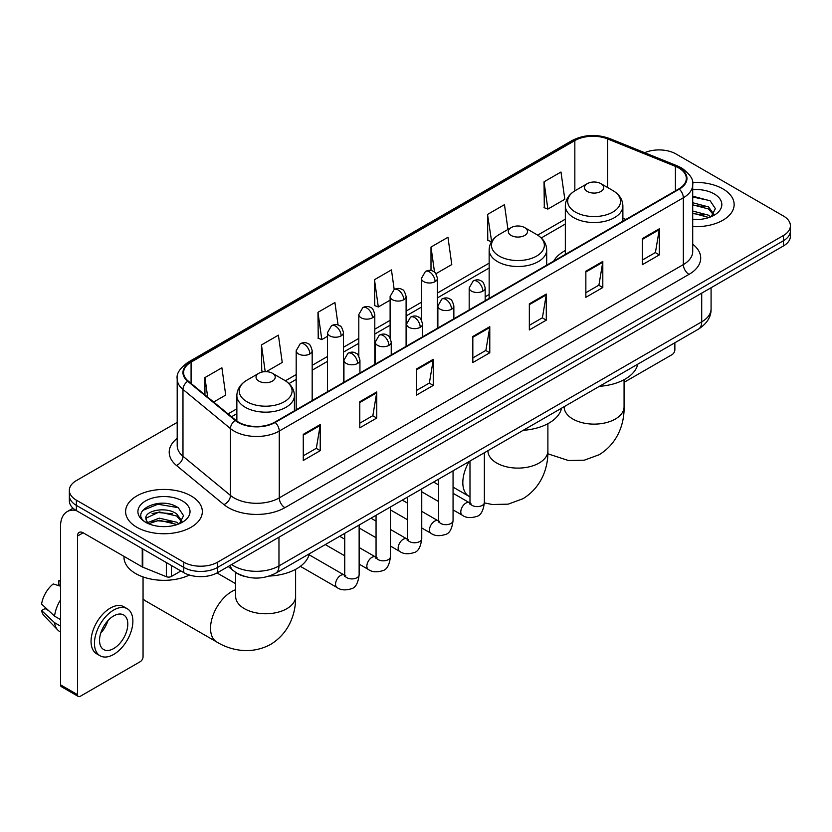 <?xml version="1.0" encoding="UTF-8"?>
<svg xmlns="http://www.w3.org/2000/svg" width="832" height="832" viewBox="0 0 832 832"><rect width="100%" height="100%" fill="white"/><g stroke="black" fill="none" stroke-linecap="round" stroke-linejoin="round"><path stroke-width="1.25" d="M489.154 294.507A42.359 24.461 0 0 0 485.17 296.951M565.334 250.526A42.359 24.461 0 0 0 553.696 261.123M244.65 576.441A23.982 13.842 180 0 1 234.967 571.906M177.195 422.375L76.367 480.594A23.982 13.842 0 0 0 69.347 490.381L69.347 500.822A23.982 13.842 0 0 0 76.367 510.609L183.747 572.603A23.982 13.842 0 0 0 217.651 572.603L783.38 245.991A23.982 13.842 0 0 0 790.4 236.205L790.4 230.984A23.982 13.842 0 0 1 783.38 240.77A23.982 13.842 0 0 0 790.4 230.984L790.4 225.763A23.982 13.842 0 0 0 783.38 215.966L676 153.972A23.982 13.842 0 0 0 644.654 152.693M69.347 490.381A23.982 13.842 0 0 0 76.367 500.167L183.747 562.162A23.982 13.842 0 0 0 217.651 562.162L217.651 567.382L783.38 240.77L217.651 567.382A23.982 13.842 0 0 1 183.747 567.382A23.982 13.842 0 0 0 217.651 567.382L217.651 572.603M76.367 500.167L76.367 505.388L183.747 567.382L76.367 505.388A23.982 13.842 0 0 1 69.347 495.602A23.982 13.842 0 0 0 76.367 505.388L76.367 510.609M722.904 188.885A38.366 22.152 0 0 0 692.557 182.478A38.366 22.152 0 0 1 722.904 188.885A38.366 22.152 0 0 1 734.146 204.547A38.366 22.152 0 0 0 722.904 188.885M191.09 495.924A38.366 22.152 0 0 0 149.282 491.13A38.366 22.152 0 0 0 125.601 511.586A38.366 22.152 0 0 0 136.833 527.249A38.366 22.152 0 0 0 178.651 532.054A38.366 22.152 0 0 0 202.332 511.586A38.366 22.152 0 0 0 191.09 495.924A38.366 22.152 0 0 0 149.282 491.13A38.366 22.152 0 0 0 125.601 511.586A38.366 22.152 0 0 0 136.833 527.249A38.366 22.152 0 0 0 178.651 532.054A38.366 22.152 0 0 0 202.332 511.586A38.366 22.152 0 0 0 191.09 495.924M678.818 168.002A25.574 14.768 180 0 1 686.317 178.443A25.574 14.768 180 0 1 678.818 188.885L274.737 422.188A25.574 14.768 180 0 1 235.695 420.212L188.219 381.066A25.574 14.768 180 0 1 183.591 372.59A25.574 14.768 180 0 1 191.079 362.149L574.839 140.587A25.574 14.768 180 0 1 607.599 138.934L675.407 166.348A25.574 14.768 180 0 1 678.818 168.002M679.276 167.742A26.218 15.132 0 0 0 675.771 166.046L607.963 138.632A26.218 15.132 0 0 0 574.392 140.327L190.632 361.889A26.218 15.132 0 0 0 187.699 381.274L235.175 420.42A26.218 15.132 0 0 0 275.184 422.448L679.276 189.145A26.218 15.132 0 0 0 679.276 167.742M303.274 434.356L303.274 460.46L320.226 450.674L320.226 424.57L303.274 434.356M303.274 455.832L316.337 448.292L320.164 425.433A6.396 3.692 -120 0 0 320.226 424.57M316.222 448.354L320.226 450.674M359.788 401.731L359.788 427.835L376.75 418.038L376.75 391.934L359.788 401.731M359.788 423.197L372.85 415.657L376.678 392.808A6.396 3.692 -120 0 0 376.75 391.934M372.736 415.73L376.75 418.038M416.312 369.096L416.312 395.2L433.264 385.414L433.264 359.31L416.312 369.096M416.312 390.572L429.364 383.032L433.191 360.173A6.396 3.692 -120 0 0 433.264 359.31M429.25 383.094L433.264 385.414M642.366 238.586L642.366 264.68L659.329 254.894L659.329 228.79L642.366 238.586M642.366 260.052L655.429 252.512L659.256 229.663A6.396 3.692 -120 0 0 659.329 228.79M655.314 252.585L659.329 254.894M585.853 271.211L585.853 297.315L602.805 287.529L602.805 261.425L585.853 271.211M585.853 292.687L598.915 285.147L602.742 262.288A6.396 3.692 -120 0 0 602.805 261.425M598.801 285.21L602.805 287.529M529.339 303.836L529.339 329.94L546.291 320.154L546.291 294.05L529.339 303.836M529.339 325.312L542.402 317.772L546.229 294.913A6.396 3.692 -120 0 0 546.291 294.05M542.287 317.834L546.291 320.154M472.826 336.471L472.826 362.575L489.778 352.778L489.778 326.685L472.826 336.471M472.826 357.937L485.878 350.397L489.705 327.548A6.396 3.692 -120 0 0 489.778 326.685M485.763 350.47L489.778 352.778M692.713 226.626A38.366 22.152 0 0 0 734.146 204.547A38.366 22.152 0 0 1 692.713 226.626M217.651 562.162L783.38 235.55A23.982 13.842 0 0 0 790.4 225.763M266.261 371.665L282.235 362.44L278.408 335.161L261.456 344.947L261.726 370.895M213.658 402.033L225.722 395.065L221.894 367.796L204.942 377.582L204.942 394.846M435.906 273.718L451.786 264.555L447.959 237.276L430.997 247.062L430.997 270.556M507.957 229.455L504.473 204.651L487.521 214.438L487.791 240.386M544.034 181.802L547.862 209.082L564.814 199.295L560.986 172.016L544.034 181.802L544.305 207.75M338.083 325.062L334.922 302.536L317.97 312.322L318.24 338.27M394.191 289.494L391.446 269.901L374.483 279.698L374.764 305.635M374.483 279.698L378.31 306.966L390.114 300.154M378.31 306.966L374.483 305.542M430.997 247.062L434.533 272.251M487.521 214.438L491.629 241.55M491.348 241.706L487.521 240.282M547.862 209.082L544.034 207.646M317.97 312.322L321.797 339.602L327.496 336.305M321.797 339.602L317.97 338.166M263.973 371.738L261.456 370.791M261.456 344.947L265.2 371.654M204.942 377.582L207.678 397.103M692.713 219.315L697.466 219.565M692.713 211.026L708.552 215.207L710.663 216.892M692.713 213.106L708.926 217.537M692.713 202.738L708.552 206.918L713.742 214.084M692.713 204.818L708.552 208.988L713.326 214.625M692.713 219.492A26.052 15.038 0 0 0 714.199 215.186A26.052 15.038 0 0 0 714.199 193.908A26.052 15.038 0 0 0 692.713 189.613M711.277 216.642L715.364 208.624L710.195 200.845L692.713 196.186M692.713 196.997L709.842 200.606M692.713 205.286L704.08 206.7M692.713 213.574L704.08 214.989M624.073 382.335L672.038 354.65A3.994 2.309 120 0 0 674.866 349.752L674.866 342.753M587.319 191.464A9.589 5.533 0 0 0 600.891 191.464A9.589 5.533 0 0 0 600.891 183.633L612.799 190.507A26.437 15.257 0 0 1 612.799 212.087A26.437 15.257 0 0 1 575.411 212.087A26.437 15.257 0 0 1 575.411 190.507C568.911 194.376 565.542 199.514 565.334 205.91A28.777 16.609 0 0 0 573.758 217.662A28.777 16.609 0 0 0 605.114 221.26A28.777 16.609 0 0 0 622.877 205.91C622.669 199.514 619.31 194.376 612.799 190.507L600.891 183.633A9.589 5.533 0 0 0 587.319 183.633A9.589 5.533 0 0 0 587.319 191.464M599.394 386.329A43.961 25.376 0 0 0 637.749 364.187M511.139 235.446A9.589 5.533 0 0 0 524.701 235.446A9.589 5.533 0 0 0 524.701 227.614L536.609 234.489A26.437 15.257 0 0 1 536.609 256.079A26.437 15.257 0 0 1 499.231 256.079A26.437 15.257 0 0 1 499.231 234.489C492.721 238.358 489.362 243.495 489.154 249.902A28.777 16.609 0 0 0 497.578 261.643A28.777 16.609 0 0 0 528.934 265.242A28.777 16.609 0 0 0 546.697 249.902C546.478 243.495 543.119 238.358 536.609 234.489L524.701 227.614A9.589 5.533 0 0 0 511.139 227.614A9.589 5.533 0 0 0 511.139 235.446M523.203 430.321A43.961 25.376 0 0 0 561.558 408.169M143.052 598.874A29.973 17.306 120 0 0 145.527 600.881L216.746 641.992A29.973 17.306 -60 0 1 212.15 617.978A29.973 17.306 -60 0 1 231.722 591.562A29.973 17.306 -60 0 1 235.664 589.722M258.856 381.108A9.589 5.533 0 0 0 272.418 381.108A9.589 5.533 0 0 0 272.418 373.277L284.326 380.151A26.437 15.257 0 0 1 284.326 401.731A26.437 15.257 0 0 1 246.948 401.731A26.437 15.257 0 0 1 246.948 380.151C240.438 384.02 237.078 389.147 236.86 395.554A28.777 16.609 0 0 0 245.294 407.306A28.777 16.609 0 0 0 276.65 410.904A28.777 16.609 0 0 0 294.414 395.554C294.195 389.147 290.836 384.02 284.326 380.151L272.418 373.277A9.589 5.533 0 0 0 258.856 373.277A9.589 5.533 0 0 0 258.856 381.108M269.266 576.066A43.961 25.376 0 0 0 309.275 553.831M171.454 565.51L171.454 576.441L180.918 570.97M76.097 510.453A31.97 18.46 -120 0 0 67.163 511.638A31.97 18.46 -120 0 0 60.538 526.271L60.538 684.85L77.501 694.637L77.501 536.058A7.998 4.618 60 0 1 79.154 532.407A7.998 4.618 60 0 1 83.148 532.802L142.241 566.914L142.241 548.642M77.501 694.637A3.994 2.309 120 0 0 78.322 696.467L61.37 686.681A3.994 2.309 -60 0 1 60.538 684.85M78.322 696.467A3.994 2.309 120 0 0 80.319 696.27L140.223 661.69A3.994 2.309 120 0 0 143.052 656.791L143.052 576.93M171.454 576.441A3.994 2.309 180 0 1 166.338 576.701L142.771 567.174A3.994 2.309 180 0 1 142.241 566.914M113.662 648.565A19.978 11.534 120 0 0 126.724 630.958A19.978 11.534 120 0 0 123.656 614.952A19.978 11.534 120 0 0 113.662 615.94A19.978 11.534 120 0 0 100.61 633.547A19.978 11.534 120 0 0 103.678 649.553A19.978 11.534 120 0 0 113.662 648.565M100.755 633.079A19.978 11.534 120 0 0 107.931 620.662M60.538 581.204L58.843 580.694L58.843 584.698L60.538 585.686M127.254 608.722L123.864 606.757A27.175 15.694 120 0 0 110.271 608.109A27.175 15.694 120 0 0 92.518 632.05A27.175 15.694 120 0 0 96.689 653.827L100.079 655.782A27.175 15.694 120 0 0 113.662 654.441A27.175 15.694 120 0 0 131.414 630.5A27.175 15.694 120 0 0 127.254 608.722A27.175 15.694 120 0 0 113.662 610.064A27.175 15.694 120 0 0 95.909 634.015A27.175 15.694 120 0 0 100.079 655.782M60.538 599.882A26.374 15.226 120 0 0 54.538 616.138L41.6 604.032A20.779 12.002 120 0 1 53.196 583.95L60.538 586.186M60.538 619.601L54.538 616.138M48.599 610.584L45.074 608.556L41.6 610.563L54.538 622.669L60.538 626.132M54.538 622.669A26.374 15.226 120 0 0 57.793 630.032A26.374 15.226 120 0 0 59.79 631.602L60.538 632.039M60.538 580.216A20.779 12.002 120 0 0 58.843 580.694M41.6 610.563A20.779 12.002 120 0 0 44.054 615.732L57.793 630.032M123.999 556.39L123.999 557.274A39.967 23.067 0 0 0 135.71 573.581A39.967 23.067 0 0 0 189.446 575.037M159.63 526.427L165.662 526.604M147.659 522.6L159.286 518.159L176.738 522.246L178.849 523.931M148.73 523.713L159.286 520.239L177.112 524.576M147.836 523.401L145.974 519.033A18.065 10.431 0 0 0 148.886 523.858M181.927 521.123L176.738 513.958C165.89 505.866 143.582 510.858 145.974 519.033L145.902 518.232M146.016 519.282L146.515 517.941L159.286 511.95L176.738 516.027L181.522 521.664M179.462 523.682L183.55 515.663L178.381 507.884C160.108 494.749 127.618 512.065 146.38 522.673L147.306 523.245M182.385 500.947A26.052 15.038 0 0 0 145.538 500.947A26.052 15.038 0 0 0 145.538 522.226A26.052 15.038 0 0 0 182.385 522.226A26.052 15.038 0 0 0 182.385 500.947M142.563 510.494L157.872 504.223L178.038 507.645M152.121 513.552L157.872 512.512L172.266 513.739M152.121 521.841L157.872 520.801L172.266 522.028M231.618 564.543A31.97 18.46 0 0 0 233.761 565.916A31.97 18.46 0 0 0 278.97 565.916L701.709 321.849A31.97 18.46 0 0 0 711.079 308.797C711.308 316.732 707.086 323.523 698.402 329.17L275.662 573.238A15.985 9.225 60 0 0 278.97 565.916L278.97 537.202M701.709 293.134L701.709 321.849A15.985 9.225 60 0 1 698.402 329.17M230.318 565.292A15.985 10.691 129.5 0 0 233.106 570.492L228.249 566.488M783.38 245.991L783.38 235.55M183.747 572.603L183.747 562.162M692.713 244.213A39.967 23.067 180 0 1 689 274.373L284.908 507.676A7.998 4.618 60 0 1 279.261 497.89L683.342 264.586A31.97 18.46 0 0 0 692.713 251.534L692.713 184.714A31.97 18.46 180 0 1 683.342 197.766A7.998 4.618 -120 0 0 679.276 189.145M284.908 507.676A39.967 23.067 180 0 1 228.394 507.676A39.967 23.067 180 0 1 223.912 504.598L176.436 465.442A39.967 23.067 180 0 1 177.195 438.37M234.042 497.89A31.97 18.46 0 0 0 279.261 497.89L279.261 431.059A31.97 18.46 180 0 1 230.464 428.594L182.978 389.449A31.97 18.46 180 0 1 177.195 378.862L177.195 445.682A31.97 18.46 0 0 0 182.978 456.269L230.464 495.425A31.97 18.46 0 0 0 234.042 497.89M692.713 184.714C693.774 179.712 690.102 174.148 681.689 168.002L677.487 165.963A7.998 3.744 112 0 0 675.771 166.046M677.487 165.963L609.679 138.549C596.44 133.858 583.866 134.545 571.979 140.587A7.998 4.618 60 0 1 574.392 140.327M190.632 361.889A7.998 4.618 -120 0 0 188.219 362.149C179.92 368.108 176.249 373.682 177.195 378.862M187.699 381.274A7.998 5.346 129.5 0 0 182.978 389.449L182.978 456.269A7.998 5.346 -50.5 0 1 176.436 465.442M609.679 138.549A7.998 3.744 112 0 0 607.963 138.632M235.175 420.42A7.998 5.346 129.5 0 0 230.464 428.594L230.464 495.425A7.998 5.346 -50.5 0 1 223.912 504.598M275.184 422.448A7.998 4.618 60 0 1 279.261 431.059L683.342 197.766L683.342 264.586A7.998 4.618 60 0 0 689 274.373M191.079 362.149L191.079 383.427M675.407 166.348L675.407 190.861M607.599 138.934L607.599 187.512M625.914 219.43L622.877 218.202M574.839 140.587L574.839 190.85M565.334 219.17L537.68 235.144M489.154 263.151L437.414 293.03M421.429 302.255L406.099 311.106M390.114 320.33L374.795 329.181M358.81 338.406L343.481 347.256M327.496 356.481L312.177 365.331M296.192 374.556L285.386 380.796M236.86 408.814L228.051 413.899M472.826 337.293L489.705 327.548M529.339 304.668L546.229 294.913M585.853 272.033L602.742 262.288M642.366 239.408L659.256 229.663M416.312 369.928L433.191 360.173M359.788 402.553L376.678 392.808M303.274 435.188L320.164 425.433M624.073 379.704L624.073 406.817A29.973 17.306 180 0 1 615.295 419.058A29.973 17.306 180 0 1 572.915 419.058A29.973 17.306 180 0 1 564.138 406.817L564.2 407.992M547.893 423.686L547.893 450.798A29.973 17.306 180 0 1 539.115 463.039A29.973 17.306 180 0 1 496.725 463.039A29.973 17.306 180 0 1 487.947 450.798L488.02 451.974M469.986 496.881L469.03 496.34A29.973 17.306 -60 0 1 469.144 461.531M295.61 569.348L295.61 596.461A29.973 17.306 180 0 1 286.832 608.691A29.973 17.306 180 0 1 244.442 608.691A29.973 17.306 180 0 1 235.664 596.461L235.737 597.636M482.83 291.148A7.998 4.618 0 0 0 485.17 287.882C483.902 283.265 482.633 280.998 481.374 281.081C479.055 279.448 476.33 279.417 473.179 280.966A7.998 4.618 60 0 1 477.173 281.362A7.998 4.618 -120 0 1 482.83 291.148A7.998 4.618 0 0 1 471.526 291.148A7.998 4.618 0 0 1 469.186 287.882L473.179 280.966M453.055 509.891L462.28 515.206A7.197 4.15 -60 0 1 461.178 509.444A7.197 4.15 -60 0 1 465.868 503.11A7.197 4.15 -60 0 1 466.19 502.934A7.197 4.15 -60 0 1 469.466 502.746L453.055 493.282M470.392 503.474L469.747 504.005L469.986 502.455A7.197 4.15 -0 0 0 472.087 505.388A7.197 4.15 -0 0 0 481.936 505.575A7.197 4.15 -0 0 0 484.37 502.455C483.382 510.806 480.792 515.476 476.611 516.454C470.6 518.284 465.816 517.868 462.28 515.206M451.516 309.223A7.998 4.618 0 0 0 453.856 305.958C452.587 301.34 451.329 299.073 450.06 299.156C447.751 297.534 445.016 297.492 441.865 299.042A7.998 4.618 60 0 1 445.869 299.437A7.998 4.618 -120 0 1 451.516 309.223A7.998 4.618 0 0 1 440.211 309.223A7.998 4.618 0 0 1 437.871 305.958L441.865 299.042M421.751 527.966L430.966 533.291A7.197 4.15 -60 0 1 429.863 527.519A7.197 4.15 -60 0 1 434.564 521.186A7.197 4.15 -60 0 1 434.886 521.009A7.197 4.15 -60 0 1 438.162 520.832L421.751 511.358M439.088 521.55L438.443 522.08L438.672 520.53A7.197 4.15 -0 0 0 440.783 523.463A7.197 4.15 -0 0 0 450.622 523.65A7.197 4.15 -0 0 0 453.055 520.53C452.078 528.882 449.488 533.551 445.297 534.529C439.286 536.359 434.512 535.943 430.966 533.291M420.212 327.298A7.998 4.618 0 0 0 422.552 324.033C421.283 319.415 420.014 317.148 418.756 317.231C416.437 315.609 413.712 315.567 410.561 317.117A7.998 4.618 60 0 1 414.554 317.512A7.998 4.618 -120 0 1 420.212 327.298A7.998 4.618 0 0 1 408.907 327.298A7.998 4.618 0 0 1 406.567 324.033L410.561 317.117M390.437 546.042L399.651 551.366A7.197 4.15 -60 0 1 398.549 545.594A7.197 4.15 -60 0 1 403.25 539.261A7.197 4.15 -60 0 1 403.572 539.084A7.197 4.15 -60 0 1 406.848 538.907L390.437 529.433M407.774 539.625L407.129 540.166L407.358 538.606A7.197 4.15 -0 0 0 409.469 541.549A7.197 4.15 -0 0 0 419.318 541.726A7.197 4.15 -0 0 0 421.751 538.606C420.763 546.957 418.174 551.626 413.993 552.604C407.982 554.434 403.198 554.018 399.651 551.366M388.898 345.374A7.998 4.618 0 0 0 391.238 342.108C389.969 337.49 388.71 335.223 387.442 335.317C385.133 333.684 382.398 333.642 379.246 335.192A7.998 4.618 60 0 1 383.25 335.587A7.998 4.618 -120 0 1 388.898 345.374A7.998 4.618 0 0 1 377.593 345.374A7.998 4.618 0 0 1 375.253 342.108L379.246 335.192M359.133 564.117L368.347 569.442A7.197 4.15 -60 0 1 367.245 563.68A7.197 4.15 -60 0 1 371.946 557.336A7.197 4.15 -60 0 1 372.258 557.159A7.197 4.15 -60 0 1 375.544 556.982L359.133 547.508M376.47 557.71L375.825 558.241L376.054 556.681A7.197 4.15 -0 0 0 378.154 559.624A7.197 4.15 -0 0 0 388.003 559.801A7.197 4.15 -0 0 0 390.437 556.681C389.449 565.042 386.87 569.702 382.678 570.679C376.667 572.51 371.894 572.094 368.347 569.442M357.583 363.449A7.998 4.618 0 0 0 359.934 360.194C358.665 355.566 357.396 353.298 356.138 353.392C353.818 351.759 351.094 351.718 347.942 353.267A7.998 4.618 60 0 1 351.936 353.662A7.998 4.618 -120 0 1 357.583 363.449A7.998 4.618 0 0 1 346.289 363.449A7.998 4.618 0 0 1 343.938 360.194L347.942 353.267M300.362 566.342L337.033 587.517A7.197 4.15 -60 0 1 335.93 581.755A7.197 4.15 -60 0 1 340.631 575.411A7.197 4.15 -60 0 1 340.954 575.245A7.197 4.15 -60 0 1 344.23 575.058L309.057 554.746M345.155 575.786L344.51 576.316L344.739 574.756A7.197 4.15 -0 0 0 346.85 577.699A7.197 4.15 -0 0 0 356.689 577.876A7.197 4.15 -0 0 0 359.133 574.756C358.145 583.118 355.555 587.777 351.364 588.754C345.353 590.585 340.579 590.169 337.033 587.517M435.074 281.653A7.998 4.618 0 0 0 437.414 278.387C436.145 273.77 434.876 271.502 433.618 271.586C431.309 269.953 428.574 269.922 425.422 271.471A7.998 4.618 60 0 1 429.416 271.866A7.998 4.618 -120 0 1 435.074 281.653A7.998 4.618 0 0 1 423.769 281.653A7.998 4.618 0 0 1 421.429 278.387L425.422 271.471M403.759 299.728A7.998 4.618 0 0 0 406.099 296.462C404.83 291.845 403.572 289.578 402.314 289.661C399.994 288.038 397.259 287.997 394.118 289.546A7.998 4.618 60 0 1 398.112 289.942A7.998 4.618 -120 0 1 403.759 299.728A7.998 4.618 0 0 1 392.454 299.728A7.998 4.618 0 0 1 390.114 296.462L394.118 289.546M372.455 317.803A7.998 4.618 0 0 0 374.795 314.538C373.526 309.92 372.258 307.653 370.999 307.736C368.68 306.114 365.955 306.072 362.804 307.622A7.998 4.618 60 0 1 366.798 308.017A7.998 4.618 -120 0 1 372.455 317.803A7.998 4.618 0 0 1 361.15 317.803A7.998 4.618 0 0 1 358.81 314.538L362.804 307.622M341.141 335.878A7.998 4.618 0 0 0 343.481 332.613C342.212 327.995 340.954 325.728 339.685 325.822C337.376 324.189 334.641 324.147 331.49 325.697A7.998 4.618 60 0 1 335.494 326.092A7.998 4.618 -120 0 1 341.141 335.878A7.998 4.618 0 0 1 329.836 335.878A7.998 4.618 0 0 1 327.496 332.613L331.49 325.697M309.837 353.954A7.998 4.618 0 0 0 312.177 350.698C310.908 346.07 309.639 343.803 308.381 343.897C306.062 342.264 303.337 342.222 300.186 343.772A7.998 4.618 60 0 1 304.179 344.167A7.998 4.618 -120 0 1 309.837 353.954A7.998 4.618 0 0 1 298.532 353.954A7.998 4.618 0 0 1 296.192 350.698L300.186 343.772M77.501 536.058L83.148 532.802M142.771 548.954L142.771 567.174M166.338 576.701L166.338 562.557M275.662 573.238C262.798 579.696 249.933 579.696 237.068 573.238L233.106 570.492M711.079 308.797L711.079 287.726M571.979 140.587L188.219 362.149M565.334 224.037L541.258 237.942M489.154 268.018L437.414 297.887M421.429 307.122L406.099 315.973M390.114 325.198L374.795 334.048M358.81 343.273L343.481 352.123M327.496 361.348L312.177 370.198M296.192 379.423L288.964 383.594M236.86 413.681L231.514 416.759M624.073 406.817C624.478 421.866 618.894 442.655 599.165 454.73L584.324 460.179L568.485 460.533L547.83 453.794M622.877 221.187L622.877 205.91M565.334 254.405L565.334 205.91M587.319 183.633L575.411 190.507M547.893 450.798C548.298 465.858 542.703 486.637 522.974 498.711L508.134 504.161L492.305 504.514L484.359 502.882M469.03 496.34L453.055 487.115M546.697 265.169L546.697 249.902M489.154 298.397L489.154 249.902M511.139 227.614L499.231 234.489M295.61 596.461C296.015 611.51 290.42 632.289 270.691 644.374C250.37 655.418 229.58 649.875 216.746 641.992M294.414 410.821L294.414 395.554M236.86 421.096L236.86 395.554M258.856 373.277L246.948 380.151M235.664 583.7L217.038 572.946M235.664 572.426L235.664 596.461M470.933 503.329L469.466 502.746M484.37 452.743L484.37 502.455M485.17 300.695L485.17 287.882M438.672 501.582L421.751 491.816M469.986 461.042L469.986 502.455M469.186 309.92L469.186 287.882M438.672 484.973L433.607 482.05M439.618 521.404L438.162 520.832M453.055 470.818L453.055 520.53M453.856 318.77L453.856 305.958M407.358 519.657L390.437 509.891M438.672 479.118L438.672 520.53M437.871 327.995L437.871 305.958M407.358 503.048L402.293 500.126M408.314 539.479L406.848 538.907M421.751 488.894L421.751 538.606M422.552 336.846L422.552 324.033M376.054 537.732L359.133 527.966M407.358 497.203L407.358 538.606M406.567 346.07L406.567 324.033M376.054 521.123L370.989 518.201M377 557.554L375.544 556.982M390.437 506.969L390.437 556.681M391.238 354.921L391.238 342.108M344.739 555.818L325.291 544.586M376.054 515.278L376.054 556.681M375.253 364.156L375.253 342.108M344.739 539.198L339.674 536.276M345.686 575.63L344.23 575.058M359.133 525.044L359.133 574.756M359.934 372.996L359.934 360.194M344.739 533.354L344.739 574.756M343.938 382.231L343.938 360.194M437.414 328.266L437.414 278.387M421.429 319.956L421.429 278.387M406.099 346.341L406.099 296.462M390.114 338.031L390.114 296.462M374.795 364.416L374.795 314.538M358.81 356.106L358.81 314.538M343.481 382.491L343.481 332.613M327.496 391.726L327.496 332.613M312.177 400.566L312.177 350.698M296.192 409.802L296.192 350.698M67.163 511.638L73.06 508.227"/></g></svg>
